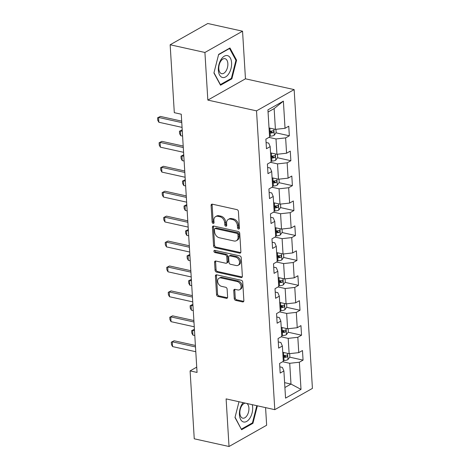<?xml version="1.0" encoding="UTF-8"?>
<svg xmlns="http://www.w3.org/2000/svg" width="470" height="470" viewBox="0 0 470 470"><rect width="100%" height="100%" fill="white"/><g stroke="black" fill="none" stroke-linecap="round" stroke-linejoin="round"><path stroke-width="0.7" d="M238.537 229.043A1.187 0.875 -119.5 0 0 239.054 228.972A1.187 0.875 -119.5 0 0 239.424 228.156L238.408 211.488A1.692 1.246 -119.5 0 0 236.945 209.62L212.37 204.18A1.692 1.246 -119.5 0 0 211.635 204.268A1.692 1.246 -119.5 0 0 211.101 205.443L212.123 222.11A1.187 0.875 -119.5 0 0 213.145 223.415A1.187 0.875 -119.5 0 0 213.662 223.35A1.187 0.875 -119.5 0 0 214.032 222.533L213.903 220.377A5.423 3.989 -119.5 0 1 215.601 216.623A5.423 3.989 -119.5 0 1 217.963 216.323L220.013 216.776A5.423 3.989 -119.5 0 1 224.684 222.762L224.819 224.918A1.187 0.875 -119.5 0 0 225.841 226.229A1.187 0.875 -119.5 0 0 226.358 226.164A1.187 0.875 -119.5 0 0 226.728 225.341L226.599 223.185A5.423 3.989 -119.5 0 1 228.297 219.431A5.423 3.989 -119.5 0 1 230.658 219.132L232.709 219.59A5.423 3.989 -119.5 0 1 237.385 225.577L237.514 227.733A1.187 0.875 -119.5 0 0 238.537 229.043M234.236 298.521A1.692 1.246 -119.5 0 0 235.699 300.395L242.591 301.922A1.692 1.246 -119.5 0 0 243.331 301.828A1.692 1.246 -119.5 0 0 243.859 300.653L242.732 282.147A1.692 1.246 -119.5 0 0 241.269 280.273L216.694 274.833A1.692 1.246 -119.5 0 0 215.953 274.926A1.692 1.246 -119.5 0 0 215.425 276.101L216.553 294.608A1.692 1.246 -119.5 0 0 218.015 296.476L226.346 298.321A1.692 1.246 -119.5 0 0 227.081 298.227A1.692 1.246 -119.5 0 0 227.615 297.058L227.128 289.138A1.692 1.246 -119.5 0 0 225.671 287.264L221.54 286.348A4.53 3.337 -119.5 0 1 217.857 282.588A4.53 3.337 -119.5 0 1 219.049 278.211A4.53 3.337 -119.5 0 1 221.023 277.958L237.203 281.542A4.53 3.337 -119.5 0 1 240.881 285.302A4.53 3.337 -119.5 0 1 239.688 289.685A4.53 3.337 -119.5 0 1 237.714 289.931L235.018 289.338A1.692 1.246 -119.5 0 0 234.283 289.432A1.692 1.246 -119.5 0 0 233.749 290.601L234.236 298.521L235.253 297.945A1.692 1.246 -119.5 0 0 236.716 299.819L243.607 301.346A1.692 1.246 -119.5 0 0 243.742 301.364M226.111 398.883L229.025 446.5L194.251 438.798L190.097 370.889L197.053 372.434L181.255 114.216L174.305 112.677L170.152 44.768L204.92 52.47L207.834 100.087L256.52 110.861L274.791 409.664L226.111 398.883M239.606 253.142A1.692 1.246 -119.5 0 0 240.346 253.048A1.692 1.246 -119.5 0 0 240.875 251.879L239.747 233.367A1.692 1.246 -119.5 0 0 238.284 231.499L213.709 226.058A1.692 1.246 -119.5 0 0 212.969 226.152A1.692 1.246 -119.5 0 0 212.44 227.321L213.574 245.828A1.692 1.246 -119.5 0 0 215.031 247.702L239.606 253.142L240.622 252.566A1.692 1.246 -119.5 0 0 240.758 252.59M241.239 257.76L242.367 276.266A1.692 1.246 -119.5 0 1 241.839 277.435A1.692 1.246 -119.5 0 1 241.098 277.529L216.523 272.089A1.692 1.246 -119.5 0 1 215.066 270.221L214.579 262.295A1.692 1.246 -119.5 0 1 215.113 261.126A1.692 1.246 -119.5 0 1 215.847 261.032L225.817 263.241A1.692 1.246 -119.5 0 0 226.552 263.147A1.692 1.246 -119.5 0 0 227.086 261.972L226.763 256.72A1.692 1.246 -119.5 0 0 225.3 254.846L214.925 252.549A1.187 0.875 -119.5 0 1 213.962 251.567A1.187 0.875 -119.5 0 1 214.273 250.422A1.187 0.875 -119.5 0 1 214.79 250.357L239.776 255.886A1.692 1.246 -119.5 0 1 241.239 257.76M256.52 110.861L294.144 89.594L312.421 388.396L274.791 409.664M289.667 357.159L303.062 360.126L302.474 350.538L298.767 352.635L297.827 337.296L301.54 335.198L300.953 325.61L297.24 327.713L296.3 312.374L300.013 310.271L299.425 300.688L295.718 302.786L294.778 287.446L298.491 285.349L297.904 275.761L294.191 277.858L293.251 262.519L296.964 260.421L296.376 250.833L292.669 252.93L291.729 237.591L295.442 235.493L294.855 225.905L291.142 228.003L290.202 212.663L293.914 210.566L293.327 200.978L289.62 203.075L288.68 187.736L292.393 185.638L291.805 176.05L288.092 178.154L287.152 162.814L290.865 160.711L290.278 151.129L286.571 153.226L285.631 137.886L289.344 135.789L288.756 126.201L285.043 128.298L283.381 101.132L267.924 109.868L269.586 137.034L265.873 139.132L266.461 148.72L270.174 146.622L268.675 143.091L266.079 142.516M303.062 360.126L299.349 362.223L301.012 389.389L285.554 398.125L283.892 370.959L280.179 373.057L279.597 363.474L283.304 361.377L282.37 346.038L278.657 348.135L278.07 338.547L281.783 336.45L280.843 321.11L277.13 323.207L276.548 313.619L280.255 311.522L279.321 296.182L275.608 298.28L275.021 288.692L278.733 286.594L277.793 271.255L274.08 273.352L273.499 263.764L277.206 261.667L276.272 246.327L272.559 248.424L271.971 238.836L275.684 236.739L274.744 221.399L271.031 223.497L270.45 213.915L274.157 211.817L273.223 196.478L269.51 198.575L268.922 188.987L272.635 186.89L271.695 171.55L267.982 173.647L267.401 164.059L271.108 161.962L270.174 146.622M281.148 336.808L288.192 338.365L289.132 353.704L282.752 352.288M278.275 341.931L280.872 342.501L282.37 346.038M289.132 353.704L298.767 352.635M288.192 338.365L297.827 337.296M279.627 311.88L286.671 313.437L287.611 328.777L281.225 327.367M276.754 317.003L279.35 317.579L280.843 321.11M287.611 328.777L297.24 327.713M286.671 313.437L296.3 312.374M278.099 286.953L285.143 288.51L286.083 303.849L279.703 302.439M275.226 292.076L277.823 292.651L279.321 296.182M286.083 303.849L295.718 302.786M285.143 288.51L294.778 287.446M276.577 262.025L283.622 263.588L284.562 278.927L278.175 277.512M273.704 267.148L276.301 267.724L277.793 271.255M284.562 278.927L294.191 277.858M283.622 263.588L293.251 262.519M275.05 237.097L282.094 238.66L283.034 254L276.654 252.584M272.177 242.22L274.774 242.796L276.272 246.327M283.034 254L292.669 252.93M282.094 238.66L291.729 237.591M273.528 212.17L280.572 213.733L281.512 229.072L275.126 227.656M270.655 217.299L273.252 217.868L274.744 221.399M281.512 229.072L291.142 228.003M280.572 213.733L290.202 212.663M272.001 187.248L279.045 188.805L279.985 204.145L273.605 202.734M269.128 192.371L271.725 192.941L273.223 196.478M279.985 204.145L289.62 203.075M279.045 188.805L288.68 187.736M270.479 162.32L277.523 163.877L278.463 179.217L272.077 177.807M267.606 167.443L270.203 168.019L271.695 171.55M278.463 179.217L288.092 178.154M277.523 163.877L287.152 162.814M268.952 137.393L275.996 138.95L276.936 154.289L270.555 152.879M276.936 154.289L286.571 153.226M275.996 138.95L285.631 137.886M283.381 101.132L274.139 108.594L275.414 129.368L269.028 127.952M275.414 129.368L285.043 128.298M207.834 100.087L245.463 78.813L242.549 31.202L204.92 52.47M242.549 31.202L207.775 23.5L170.152 44.768M229.025 446.5L266.649 425.233L265.574 407.619M245.463 78.813L294.144 89.594M196.724 367.14L190.097 370.889M274.139 108.594L268.059 112.03M284.608 382.651L290.989 384.066L289.72 363.292L282.676 361.73M284.908 387.503L290.989 384.066L301.012 389.389M279.803 366.853L282.399 367.428L283.892 370.959M289.72 363.292L299.349 362.223M269.24 131.336L271.683 131.876M275.943 132.822L289.344 135.789M270.761 156.263L273.211 156.804M277.47 157.75L290.865 160.711M272.289 181.191L274.733 181.731M278.992 182.671L292.393 185.638M273.81 206.113L276.26 206.659M280.519 207.599L293.914 210.566M275.338 231.04L277.782 231.587M282.041 232.527L295.442 235.493M276.859 255.968L279.309 256.508M283.569 257.454L296.964 260.421M278.387 280.896L280.831 281.436M285.09 282.382L298.491 285.349M279.909 305.823L282.358 306.364M286.618 307.31L300.013 310.271M281.436 330.751L283.88 331.291M288.139 332.231L301.54 335.198M282.958 355.673L285.408 356.219M213.921 73.003L220.53 85.223L231.863 78.819L236.58 60.195L229.971 47.981L218.644 54.385L213.921 73.003M241.222 429.028L235.065 417.243L238.995 401.738L234.988 417.507L241.598 429.721L252.93 423.317L257.372 405.804M235.781 60.019L236.58 60.195M230.952 78.613L231.863 78.819M252.02 423.118L252.93 423.317M239.412 228.42A1.187 0.875 -119.5 0 1 238.531 227.157L238.402 225.001A5.423 3.989 -119.5 0 0 233.725 219.014L232.709 219.59M228.297 219.431L229.319 218.861A5.423 3.989 -119.5 0 1 231.675 218.562L233.725 219.014M215.601 216.623L216.617 216.047A5.423 3.989 -119.5 0 1 218.979 215.748L221.029 216.2A5.423 3.989 -119.5 0 1 225.706 222.187L225.835 224.343A1.187 0.875 -119.5 0 0 226.716 225.612M212.24 204.156A1.692 1.246 -119.5 0 0 212.117 204.867L213.139 221.535A1.187 0.875 -119.5 0 0 214.02 222.798M213.58 226.035A1.692 1.246 -119.5 0 0 213.456 226.746L214.59 245.258A1.692 1.246 -119.5 0 0 216.047 247.126L240.622 252.566M237.938 234.671A1.187 0.875 -119.5 0 0 236.915 233.361L215.348 228.584A1.187 0.875 -119.5 0 0 214.831 228.649A1.187 0.875 -119.5 0 0 214.455 229.472L214.596 231.745A5.423 3.989 -119.5 0 0 219.273 237.732L234.019 240.998A5.423 3.989 -119.5 0 0 236.375 240.699A5.423 3.989 -119.5 0 0 238.079 236.945L237.938 234.671L238.954 234.095A1.187 0.875 -119.5 0 0 237.932 232.785L236.915 233.361M214.831 228.649L215.847 228.073A1.187 0.875 -119.5 0 1 216.364 228.009L237.932 232.785M236.375 240.699L237.397 240.123A5.423 3.989 -119.5 0 0 239.095 236.369L238.079 236.945M238.954 234.095L239.095 236.369M215.718 261.009A1.692 1.246 -119.5 0 0 215.595 261.725L216.083 269.645A1.692 1.246 -119.5 0 0 217.54 271.513L242.115 276.953A1.692 1.246 -119.5 0 0 242.25 276.977M226.552 263.147L227.568 262.571A1.692 1.246 -119.5 0 0 228.103 261.396L227.78 256.144A1.692 1.246 -119.5 0 0 226.317 254.276L215.942 251.973L214.925 252.549M214.937 250.387A1.187 0.875 -119.5 0 0 215.942 251.973M236.157 265.526A4.53 3.337 -119.5 0 0 238.131 265.28A4.53 3.337 -119.5 0 0 239.324 260.897A4.53 3.337 -119.5 0 0 235.646 257.137L229.942 255.874A1.692 1.246 -119.5 0 0 229.207 255.968A1.692 1.246 -119.5 0 0 228.673 257.143L228.996 262.395A1.692 1.246 -119.5 0 0 230.459 264.269L236.157 265.526M238.131 265.28L239.148 264.704A4.53 3.337 -119.5 0 0 240.34 260.321A4.53 3.337 -119.5 0 0 236.663 256.561L235.646 257.137M229.207 255.968L230.224 255.392A1.692 1.246 -119.5 0 1 230.958 255.298L236.663 256.561M234.888 289.314A1.692 1.246 -119.5 0 0 234.771 290.025L235.253 297.945M239.688 289.685L240.705 289.109A4.53 3.337 -119.5 0 0 241.903 284.726A4.53 3.337 -119.5 0 0 238.22 280.966L237.203 281.542M219.049 278.211L220.072 277.635A4.53 3.337 -119.5 0 1 222.04 277.382L238.22 280.966M216.558 274.815A1.692 1.246 -119.5 0 0 216.441 275.526L217.575 294.032A1.692 1.246 -119.5 0 0 219.032 295.9L227.363 297.745A1.692 1.246 -119.5 0 0 227.492 297.769M270.009 128.169A4.571 1.71 176.5 0 1 269.851 128.175L269.046 128.198M275.943 129.303L276.143 132.54L274.204 135.29A4.571 1.71 176.5 0 1 270.338 136.165L269.533 136.188M269.351 133.157L270.156 133.127A4.571 1.71 -3.5 0 0 273.088 132.646C274.057 131.612 274.022 130.971 272.97 130.725A4.571 1.71 176.5 0 1 270.038 131.212L269.234 131.236M273.088 132.646L271.084 132.199A2.332 0.87 176.5 0 1 270.268 132.281L269.298 132.317M273.346 130.695L272.97 130.725M182.06 127.388L158.848 122.247L157.726 120.214L157.579 117.817L160.382 116.419L181.679 121.137M158.848 122.247L158.554 117.453L181.772 122.594M157.579 117.817L160.382 116.419M222.216 77.403A11.215 6.333 102.5 0 0 231.017 68.497A11.215 6.333 102.5 0 0 227.727 55.677A11.215 6.333 102.5 0 0 218.932 64.584A11.215 6.333 102.5 0 0 222.216 77.403M221.441 73.614A7.679 4.336 102.5 0 0 221.664 73.672A7.679 4.336 102.5 0 0 227.515 67.316A7.679 4.336 102.5 0 0 225.212 58.738A7.679 4.336 102.5 0 0 224.989 58.674A7.679 4.336 102.5 0 0 219.143 65.036A7.679 4.336 102.5 0 0 221.441 73.614M218.568 54.702L229.548 48.498L235.952 60.33L231.375 78.378L220.395 84.582L213.991 72.744L218.562 54.702M229.196 48.416L229.548 48.498M243.108 402.649A11.215 6.333 102.5 0 0 239.436 414.775A11.215 6.333 102.5 0 0 246.68 421.426A11.215 6.333 102.5 0 0 252.654 407.302A11.215 6.333 102.5 0 0 252.243 404.67M245.275 403.131A7.679 4.336 102.5 0 0 239.87 413.23A7.679 4.336 102.5 0 0 242.737 418.171A7.679 4.336 102.5 0 0 248.924 408.113A7.679 4.336 102.5 0 0 246.785 403.46M256.808 405.68L252.449 422.877L241.468 429.081M271.531 153.097A4.571 1.71 176.5 0 1 271.378 153.103L270.573 153.126M277.47 154.231L277.664 157.468L275.731 160.211A4.571 1.71 176.5 0 1 271.866 161.093L271.061 161.116M270.873 158.079L271.678 158.055A4.571 1.71 -3.5 0 0 274.609 157.573C275.584 156.539 275.543 155.899 274.492 155.652A4.571 1.71 176.5 0 1 271.56 156.134L270.755 156.163M274.609 157.573L272.612 157.127A2.332 0.87 176.5 0 1 271.789 157.209L270.82 157.244M274.874 155.623L274.492 155.652M180.709 135.677L179.593 133.644L179.446 131.248L182.213 129.867L180.415 130.883L180.709 135.677L182.595 136.094M182.301 131.3L180.415 130.883L179.446 131.248M273.058 178.018A4.571 1.71 176.5 0 1 272.9 178.03L272.095 178.054M278.992 179.158L279.192 182.395L277.253 185.139A4.571 1.71 176.5 0 1 273.387 186.014L272.582 186.044M272.4 183.006L273.205 182.983A4.571 1.71 -3.5 0 0 276.137 182.495C277.106 181.467 277.071 180.827 276.019 180.58A4.571 1.71 176.5 0 1 273.088 181.062L272.283 181.091M276.137 182.495L274.133 182.054A2.332 0.87 176.5 0 1 273.317 182.137L272.347 182.166M276.395 180.55L276.019 180.58M183.741 154.795L181.943 155.811L182.231 160.605L184.123 161.022M182.231 160.605L181.114 158.572L180.968 156.175L183.741 154.789M183.829 156.228L181.943 155.811L180.968 156.175M183.588 152.315L160.37 147.175L159.254 145.142L159.107 142.745L161.909 141.347L183.206 146.058M160.37 147.175L160.076 142.381L183.294 147.521M159.107 142.745L161.909 141.347M185.109 177.243L161.897 172.102L160.775 170.07L160.628 167.672L163.431 166.274L184.728 170.986M161.897 172.102L161.604 167.308L184.822 172.449M160.628 167.672L163.431 166.274M274.58 202.946A4.571 1.71 176.5 0 1 274.427 202.952L273.622 202.981M280.519 204.086L280.713 207.317L278.781 210.067A4.571 1.71 176.5 0 1 274.915 210.942L274.11 210.971M273.922 207.934L274.727 207.905A4.571 1.71 -3.5 0 0 277.658 207.423C278.634 206.395 278.593 205.754 277.541 205.508A4.571 1.71 176.5 0 1 274.609 205.989L273.804 206.019M277.658 207.423L275.661 206.982A2.332 0.87 176.5 0 1 274.838 207.064L273.869 207.094M277.923 205.478L277.541 205.508M183.758 185.533L182.642 183.5L182.495 181.103L185.262 179.716L183.464 180.738L183.758 185.533L185.644 185.95M185.35 181.156L183.464 180.738L182.495 181.103M276.107 227.874A4.571 1.71 176.5 0 1 275.949 227.88L275.144 227.909M282.041 229.013L282.241 232.245L280.302 234.994A4.571 1.71 176.5 0 1 276.436 235.87L275.632 235.899M275.449 232.862L276.254 232.832A4.571 1.71 -3.5 0 0 279.186 232.35C280.155 231.322 280.12 230.682 279.068 230.435A4.571 1.71 176.5 0 1 276.137 230.917L275.332 230.946M279.186 232.35L277.183 231.91A2.332 0.87 176.5 0 1 276.366 231.992L275.397 232.021M279.444 230.4L279.068 230.435M185.286 210.454L184.164 208.427L184.017 206.03L186.79 204.644L184.992 205.666L185.286 210.454L187.172 210.877M186.878 206.083L184.992 205.666L184.017 206.03M277.629 252.801A4.571 1.71 176.5 0 1 277.476 252.807L276.671 252.837M283.569 253.941L283.762 257.172L281.83 259.922A4.571 1.71 176.5 0 1 277.964 260.797L277.159 260.827M276.971 257.789L277.776 257.76A4.571 1.71 -3.5 0 0 280.708 257.278C281.683 256.244 281.642 255.609 280.59 255.363A4.571 1.71 176.5 0 1 277.658 255.845L276.853 255.868M280.708 257.278L278.71 256.832A2.332 0.87 176.5 0 1 277.887 256.914L276.918 256.949M280.972 255.328L280.59 255.363M186.807 235.382L185.691 233.355L185.544 230.958L188.311 229.572L186.514 230.588L186.807 235.382L188.693 235.799M188.4 231.005L186.514 230.588L185.544 230.958M186.637 202.165L163.419 197.024L162.303 194.997L162.156 192.6L164.958 191.196L186.255 195.914M163.419 197.024L163.125 192.23L186.343 197.376M162.156 192.6L164.958 191.196M188.159 227.092L164.947 221.952L163.824 219.925L163.678 217.528L166.48 216.124L187.777 220.841M164.947 221.952L164.653 217.158L187.871 222.298M163.678 217.528L166.48 216.124M189.686 252.02L166.468 246.879L165.352 244.852L165.205 242.455L168.007 241.051L189.304 245.769M166.468 246.879L166.174 242.085L189.392 247.226M165.205 242.455L168.007 241.051M191.208 276.947L167.996 271.807L166.874 269.774L166.727 267.377L169.529 265.979L190.826 270.697M167.996 271.807L167.702 267.013L190.92 272.154M166.727 267.377L169.529 265.979M192.735 301.875L169.517 296.735L168.401 294.702L168.254 292.305L171.057 290.907L192.353 295.618M169.517 296.735L169.224 291.941L192.442 297.081M168.254 292.305L171.057 290.907M194.263 326.803L171.045 321.662L169.923 319.629L169.776 317.232L172.578 315.834L193.875 320.546M171.045 321.662L170.751 316.868L193.969 322.009M169.776 317.232L172.578 315.834M279.157 277.729A4.571 1.71 176.5 0 1 278.998 277.735L278.193 277.758M285.09 278.863L285.29 282.1L283.351 284.849A4.571 1.71 176.5 0 1 279.486 285.725L278.681 285.748M278.499 282.717L279.303 282.687A4.571 1.71 -3.5 0 0 282.235 282.206C283.204 281.172 283.169 280.531 282.118 280.284A4.571 1.71 176.5 0 1 279.186 280.772L278.381 280.796M282.235 282.206L280.232 281.759A2.332 0.87 176.5 0 1 279.415 281.841L278.446 281.877M282.493 280.255L282.118 280.284M188.335 260.31L187.213 258.283L187.066 255.886L189.839 254.499L188.041 255.516L188.335 260.31L190.221 260.727M189.927 255.933L188.041 255.516L187.066 255.886M280.678 302.656A4.571 1.71 176.5 0 1 280.525 302.662L279.721 302.686M286.618 303.79L286.812 307.028L284.879 309.771A4.571 1.71 176.5 0 1 281.013 310.652L280.208 310.676M280.02 307.639L280.825 307.615A4.571 1.71 -3.5 0 0 283.757 307.133C284.732 306.099 284.691 305.459 283.639 305.212A4.571 1.71 176.5 0 1 280.708 305.694L279.903 305.723M283.757 307.133L281.759 306.687A2.332 0.87 176.5 0 1 280.937 306.769L279.967 306.804M284.021 305.183L283.639 305.212M189.857 285.237L188.74 283.204L188.593 280.807L191.361 279.427L189.563 280.443L189.857 285.237L191.742 285.654M191.449 280.86L189.563 280.443L188.593 280.807M282.206 327.578A4.571 1.71 176.5 0 1 282.047 327.59L281.242 327.613M288.139 328.718L288.339 331.955L286.4 334.699A4.571 1.71 176.5 0 1 282.535 335.574L281.73 335.603M281.548 332.566L282.353 332.543A4.571 1.71 -3.5 0 0 285.284 332.055C286.254 331.027 286.218 330.387 285.167 330.14A4.571 1.71 176.5 0 1 282.235 330.622L281.43 330.651M285.284 332.055L283.281 331.614A2.332 0.87 176.5 0 1 282.464 331.697L281.495 331.726M285.549 330.11L285.167 330.14M191.384 310.165L190.262 308.132L190.115 305.735L192.888 304.349L191.09 305.371L191.384 310.165L193.27 310.582M192.976 305.788L191.09 305.371L190.115 305.735M283.727 352.506A4.571 1.71 176.5 0 1 283.575 352.512L282.77 352.541M289.667 353.646L289.861 356.877L287.928 359.626A4.571 1.71 176.5 0 1 284.062 360.502L283.257 360.531M283.069 357.494L283.874 357.464A4.571 1.71 -3.5 0 0 286.806 356.983C287.781 355.954 287.74 355.314 286.688 355.067A4.571 1.71 176.5 0 1 283.757 355.549L282.952 355.579M286.806 356.983L284.808 356.542A2.332 0.87 176.5 0 1 283.992 356.624L283.016 356.654M287.07 355.038L286.688 355.067M194.41 329.282L192.612 330.298L192.906 335.092L194.792 335.51M192.906 335.092L191.789 333.06L191.643 330.663L194.41 329.276M194.498 330.715L192.612 330.298L191.643 330.663M195.784 351.724L172.566 346.584L171.45 344.557L171.303 342.16L174.106 340.756L195.403 345.474M172.566 346.584L172.273 341.79L195.491 346.936M171.303 342.16L174.106 340.756M238.402 225.001L237.385 225.577M231.675 218.562L230.658 219.132M225.835 224.343L224.819 224.918M225.706 222.187L224.684 222.762M221.029 216.2L220.013 216.776M218.979 215.748L217.963 216.323M213.139 221.535L212.123 222.11M212.117 204.867L211.101 205.443M238.531 227.157L237.514 227.733M216.047 247.126L215.031 247.702M214.59 245.258L213.574 245.828M213.456 226.746L212.44 227.321M216.364 228.009L215.348 228.584M242.115 276.953L241.098 277.529M217.54 271.513L216.523 272.089M216.083 269.645L215.066 270.221M215.595 261.725L214.579 262.295M228.103 261.396L227.086 261.972M227.78 256.144L226.763 256.72M226.317 254.276L225.3 254.846M230.958 255.298L229.942 255.874M234.771 290.025L233.749 290.601M222.04 277.382L221.023 277.958M227.363 297.745L226.346 298.321M219.032 295.9L218.015 296.476M217.575 294.032L216.553 294.608M216.441 275.526L215.425 276.101M243.607 301.346L242.591 301.922M236.716 299.819L235.699 300.395M274.257 135.219L273.875 129.027M270.038 131.212L269.851 128.175M270.338 136.165L270.156 133.127M275.778 160.147L275.402 153.949M271.56 156.134L271.378 153.103M271.866 161.093L271.678 158.055M277.306 185.074L276.924 178.876M273.088 181.062L272.9 178.03M273.387 186.014L273.205 182.983M278.828 209.996L278.452 203.804M274.609 205.989L274.427 202.952M274.915 210.942L274.727 207.905M280.355 234.924L279.973 228.731M276.137 230.917L275.949 227.88M276.436 235.87L276.254 232.832M281.877 259.851L281.501 253.659M277.658 255.845L277.476 252.807M277.964 260.797L277.776 257.76M283.404 284.779L283.022 278.587M279.186 280.772L278.998 277.735M279.486 285.725L279.303 282.687M284.926 309.707L284.55 303.508M280.708 305.694L280.525 302.662M281.013 310.652L280.825 307.615M286.453 334.634L286.071 328.436M282.235 330.622L282.047 327.59M282.535 335.574L282.353 332.543M287.975 359.556L287.599 353.364M283.757 355.549L283.575 352.512M284.062 360.502L283.874 357.464"/></g></svg>
